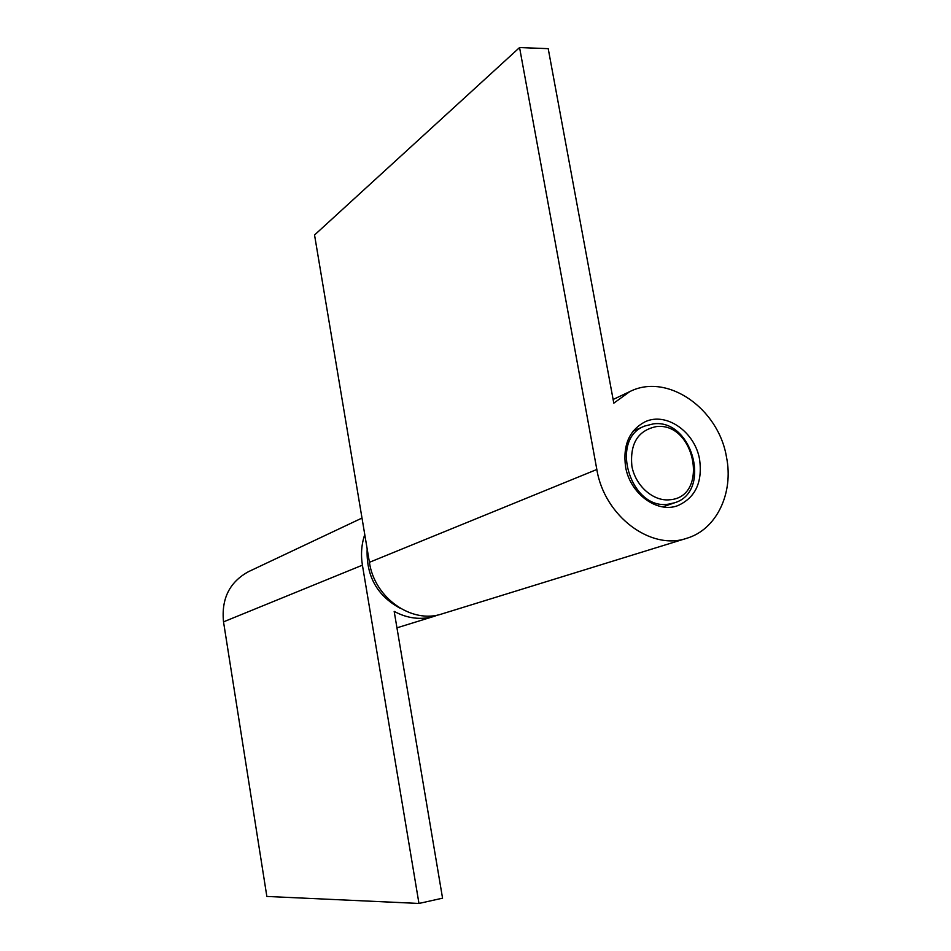 <?xml version="1.0" encoding="UTF-8"?>
<svg xmlns="http://www.w3.org/2000/svg" width="951" height="951" viewBox="0 0 951 951"><rect width="100%" height="100%" fill="white"/><g stroke="black" fill="none" stroke-linecap="round" stroke-linejoin="round"><path stroke-width="1.43" d="M364.756 534.545C361.475 544.293 360.691 554.504 362.414 565.167L418.963 903.45L442.56 898.172L394.178 611.386C407.539 618.578 420.972 620.183 434.5 616.224L438.233 614.893M361.998 518.057L248.544 571.634C229.583 582.012 221.238 598.75 223.521 621.859L266.851 896.436L418.963 903.45M656.202 426.619C637.931 430.482 629.824 443.641 631.868 466.097C635.411 485.925 653.432 501.724 669.908 499.75C709.517 497.004 695.133 421.59 656.202 426.619M668.482 504.149C630.525 510.628 608.842 438.946 644.73 426.036L653.444 423.861C692.423 418.618 712.144 491.798 674.544 502.794L668.482 504.149M400.3 608.319C377.143 595.861 366.087 576.033 367.157 548.834M699.615 459.571C702.611 482.407 695.324 497.765 677.766 505.647C657.117 513.599 629.895 493.593 625.556 466.715C622.774 445.08 629.312 430.09 645.194 421.745C666.354 411.7 695.086 432.004 699.615 459.571M686.741 538.29L442.06 613.882C412.045 624.296 374.539 598.191 369.416 562.314L314.543 234.992L519.567 47.55L548.216 48.656L613.799 403.165L629.776 391.61C667.15 372.554 718.445 408.312 726.469 456.979C733.875 493.022 716.602 529.576 686.741 538.29C650.936 550.902 604.289 516.06 596.836 469.485L519.567 47.55M362.414 565.167L223.521 621.859M369.416 562.314L596.836 469.485M434.5 616.224L396.959 627.826M644.73 426.036L633.235 430.993M674.544 502.794L662.704 506.895M613.122 399.479L629.776 391.61"/></g></svg>
